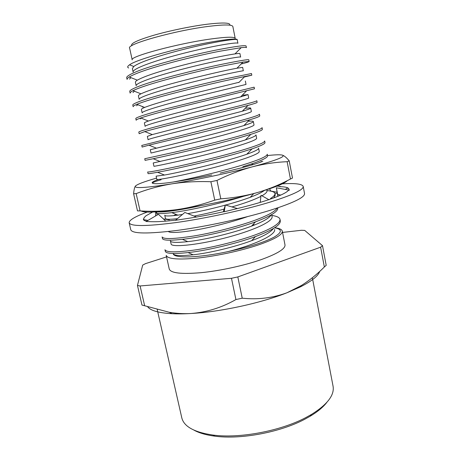 <?xml version="1.0" encoding="UTF-8"?>
<svg xmlns="http://www.w3.org/2000/svg" width="460" height="460" viewBox="0 0 460 460"><rect width="100%" height="100%" fill="white"/><g stroke="black" fill="none" stroke-linecap="round" stroke-linejoin="round"><path stroke-width="0.69" d="M284.947 244.645L284.999 244.858C285.447 248.756 277.616 253.644 261.51 259.515C244.484 265.512 220.133 270.819 201.141 272.676C181.378 274.332 170.752 273.119 169.251 269.037L166.215 255.369C167.63 259.037 178.21 259.929 197.967 258.037C217.016 255.973 241.408 250.671 258.566 244.881C274.769 239.229 282.681 234.64 282.302 231.115C281.877 229.413 279.335 228.286 274.677 227.734M211.468 38.904C178.106 43.384 128.852 56.706 132.215 59.892L129.616 48.093C126.103 44.269 175.386 30.423 208.92 26.335C224.175 24.472 232.15 24.535 232.858 26.525L235.198 38.375C234.554 36.685 226.642 36.863 211.468 38.904M128.65 67.971C127.121 67.327 127.426 66.275 129.553 64.825C136.758 59.15 183.712 46.546 213.871 41.544C222.922 40.032 229.448 39.203 233.461 39.071C236.21 38.991 237.475 39.249 237.251 39.847M131.865 45.643C130.111 43.619 137.333 40.175 153.536 35.328C169.257 30.785 191.072 26.266 207.006 24.248C223.134 22.35 230.736 22.661 229.816 25.179M326.807 402.419C323.196 407.123 317.641 411.734 310.138 416.248L304.71 419.267C280.157 432.354 240.557 439.743 214.826 436.16C206.143 435.028 199.203 433.027 194.011 430.163M157.239 309.66L181.792 417.818C183.908 426.552 194.275 432.291 212.899 435.045C239.453 438.725 280.491 431.06 305.848 417.565L311.454 414.454C327.422 404.478 334.621 395.065 333.063 386.216L312.351 277.742M271.854 215.418C276.908 216.194 279.623 217.505 280.002 219.362C280.301 223.313 272.452 228.332 256.456 234.422C240.246 240.482 214.354 247.106 196.184 249.791C176.749 252.528 166.347 252.511 164.962 249.74L165.307 251.286C166.002 253.673 173.598 254.104 188.1 252.574C205.746 250.821 236.44 243.639 255.461 236.566L256.789 236.078C272.774 229.965 280.611 224.911 280.307 220.921L280.002 219.362M277.19 208.041C275.063 211.606 267.231 215.826 253.696 220.714C237.389 226.579 211.416 233.203 193.229 236.083C173.788 239.05 163.421 239.344 162.121 236.957L162.466 238.516C162.961 240.436 169.585 240.712 182.344 239.327C200.307 237.55 233.921 229.741 254.035 222.381L255.559 221.829C270.681 216.119 278.087 211.525 277.788 208.052M266.955 190.584C271.975 191.032 274.637 192.015 274.948 193.528C275.235 194.787 273.769 196.431 270.555 198.461M273.792 197.921L275.258 195.103L274.948 193.528M242.828 166.738L253.109 163.409C263.017 159.873 267.841 157.343 267.576 155.819L267.26 154.215C267.202 156.371 258.945 159.971 242.483 165.031C223.117 170.947 191.021 178.744 172.994 182.056M264.673 140.961C264.54 142.744 256.191 146.056 239.637 150.897C222.858 155.744 196.443 162.368 178.192 166.284C158.7 170.441 148.528 172.333 147.671 171.965L148.028 173.564C148.028 173.874 151.214 173.443 157.59 172.264C173.386 169.521 214.435 160.137 239.982 152.617L252.04 148.879C260.9 145.843 265.213 143.738 264.989 142.571L264.673 140.961M262.062 127.627C261.855 129.036 253.425 132.049 236.773 136.672C219.897 141.312 193.395 147.936 175.128 152.07L144.733 158.74L145.09 160.35L153.191 158.734C168.216 155.641 210.582 145.843 237.118 138.402L250.827 134.372C258.715 131.801 262.568 130.094 262.378 129.254L262.062 127.627M259.44 114.224C259.158 115.247 250.642 117.961 233.887 122.366L141.772 145.44L142.134 147.062L148.925 145.176C163.081 141.68 206.736 131.428 234.238 124.108L249.487 119.876C256.484 117.754 259.906 116.414 259.762 115.851L259.44 114.224M256.806 100.734C256.45 101.378 247.842 103.787 230.989 107.968L168.946 123.366C149.431 128.271 139.38 131.169 138.799 132.066L139.161 133.693L144.785 131.589C157.964 127.65 202.883 116.886 231.34 109.721L248.032 105.403C254.196 103.695 257.232 102.683 257.123 102.379L256.806 100.734M254.15 87.17L165.824 108.882C147.401 113.654 135.188 117.668 135.809 118.611L136.171 120.25C136.045 119.87 137.569 119.111 140.754 117.973C148.298 115.402 160.609 111.975 177.692 107.692L254.472 88.82L254.15 87.17M251.81 75.187L251.482 73.531L225.136 78.901C207.862 82.668 180.998 89.286 162.685 94.306C144.25 99.291 132.095 103.747 132.802 105.081L133.164 106.726C133.02 106.243 134.239 105.449 136.827 104.334C143.871 101.482 156.078 97.807 173.454 93.311C190.636 88.803 211.33 83.795 225.492 80.678L244.8 76.498L251.81 75.187L244.294 77.015M249.124 61.479L248.802 59.806C248.21 59.265 239.338 60.743 222.18 64.233C204.803 67.769 177.853 74.388 159.528 79.637C141.07 84.835 128.978 89.746 129.772 91.465L130.14 93.121C129.99 92.563 130.939 91.747 132.992 90.666C139.489 87.515 151.57 83.576 169.228 78.85C186.628 74.135 207.989 69.017 222.542 66.021L243.035 62.071L249.124 61.479C249.17 61.824 246.497 62.669 241.109 64.02M246.1 46.006C245.433 45.057 236.469 46.213 219.207 49.473C201.727 52.779 174.685 59.397 156.348 64.877C137.879 70.288 125.844 75.659 126.73 77.774L127.098 79.442C126.943 78.832 127.656 78.01 129.248 76.975C135.159 73.508 147.079 69.282 165.008 64.302C182.603 59.369 204.637 54.136 219.57 51.267L241.184 47.656C244.639 47.271 246.387 47.282 246.428 47.685L246.1 46.006M239.947 53.63C239.924 53.343 238.274 53.435 234.991 53.9C225.664 55.303 205.695 59.242 183.12 65.113C159.913 71.099 144.647 76.118 137.321 80.166C135.913 81.075 135.274 81.788 135.412 82.317L136.166 85.732C135.297 82.99 158.338 75.187 187.536 67.867C216.97 60.432 240.574 56.241 240.626 57.075L239.947 53.63M242.661 67.373L236.94 68.229C226.136 70.207 209.219 74.077 186.202 79.839C163.858 85.537 148.77 90.195 140.944 93.817C139.133 94.76 138.293 95.473 138.42 95.956L139.173 99.354C138.42 97.135 161.5 89.867 190.607 82.57C219.949 75.164 243.38 70.489 243.334 70.794L242.661 67.373M239.102 82.271L189.261 94.467C167.779 99.889 152.904 104.213 144.641 107.433C142.364 108.41 141.295 109.1 141.415 109.514L142.163 112.895C141.525 111.199 164.645 104.454 193.66 97.186L246.025 84.433L245.352 81.029M242.167 95.3L248.032 94.61L240.597 96.893L192.303 109.008C171.689 114.16 157.061 118.162 148.419 121.02C145.624 122.015 144.279 122.676 144.388 122.998L145.13 126.356C144.612 125.177 167.773 118.956 196.696 111.705C225.854 104.357 248.946 98.733 248.699 97.997L248.032 94.61M245.18 108.301C248.797 107.887 250.631 107.83 250.694 108.117C250.803 108.502 248.003 109.537 242.293 111.228L152.283 134.573L147.349 136.396L148.085 139.737C147.683 139.075 170.879 133.365 199.709 126.138C228.781 118.818 251.706 112.729 251.355 111.481L250.694 108.117M248.124 121.262C251.516 121.026 253.253 121.118 253.339 121.543C253.489 122.164 250.338 123.504 243.892 125.563C232.978 128.863 217.793 132.946 198.34 137.816L150.288 149.724L151.024 153.042L202.705 140.478C231.685 133.193 254.449 126.638 254 124.884L253.339 121.543M244.605 124.844L245.145 124.792M255.973 134.889C256.157 135.775 252.626 137.448 245.393 139.903C234.56 143.388 219.874 147.453 201.336 152.087L153.214 162.972L153.939 166.273C153.761 166.618 177.031 161.92 205.683 154.732C234.577 147.476 257.174 140.467 256.628 138.213L255.973 134.889M258.589 148.16C258.808 149.345 254.869 151.374 246.778 154.249C227.378 161.132 180.78 172.281 164.49 175.036L156.118 176.145L156.843 179.429C156.78 180.268 180.084 176.065 208.644 168.9C237.446 161.667 259.883 154.215 259.244 151.466L258.589 148.16M261.194 161.356L261.061 161.983M264.345 190.48C261.659 192.51 256.927 194.798 250.136 197.346C243.432 199.824 235.255 202.394 225.601 205.062M225.291 205.148C211.307 208.926 198.812 211.744 187.795 213.612M182.419 214.492L177.87 215.142C169.32 216.223 164.945 216.246 164.743 215.217L165.456 218.442C165.646 219.472 169.636 219.546 177.422 218.667M266.783 189.71L266.99 190.773C267.272 192.021 265.592 193.689 261.958 195.787M260.906 196.357C254.334 199.726 244.68 203.251 231.938 206.937M224.1 209.133C213.319 212.02 203.291 214.331 194.022 216.062M247.543 216.62C233.312 221.668 211.45 227.315 195.931 229.942C179.348 232.668 170.16 233.185 168.371 231.501M271.199 214.889C269.405 218.103 262.838 221.864 251.505 226.153C233.956 232.863 203.791 240.057 187.743 241.632C176.629 242.845 170.85 242.598 170.413 240.902L171.114 244.087C171.586 247.319 195.052 245.502 223.175 238.447C251.539 231.357 273.194 221.743 272.084 216.608L271.693 214.601M273.378 228.539C270.733 232.225 263.511 236.262 251.723 240.643C234.962 246.974 208.437 253.253 193.091 254.782C180.458 256.122 173.84 255.737 173.219 253.632M274.614 229.419C276.08 234.772 255.518 244.588 228.189 251.551C199.209 257.928 173.386 258.555 173.236 253.696M252.77 224.802L254.598 224.767M156.538 211.836L156.739 212.756C156.964 213.911 161.977 213.871 171.781 212.641C188.134 210.714 220.691 203.567 243.616 196.282M146.326 120.186L145.32 119.79M274.608 227.78C282.463 229.206 282.233 232.357 273.913 237.228C263.936 242.408 248.699 247.181 228.189 251.551M143.928 131.847L145.072 131.704M201.624 205.522C179.377 210.364 161.31 212.71 157.383 211.778M173.627 215.642L176.036 214.389M142.525 107.117L142.399 106.547M319.694 271.434C318.182 275.971 311.736 281.123 300.363 286.89L287 292.75C260.734 303.174 220.472 311.903 191.032 313.507C183.965 313.921 177.617 313.984 171.994 313.709C158.642 312.926 150.535 310.615 147.677 306.78M166.554 256.893L145.487 263.643L142.698 265.086L137.454 285.418L141.973 305.049L169.28 312.271C176.445 313.484 183.695 313.898 191.032 313.507C206.776 312.282 221.737 307.631 235.922 299.552L242.23 298.189C257.859 299.816 272.78 298.005 287 292.75L301.53 285.43C309.724 280.215 317.325 274.068 324.346 266.99L326.197 265.339L322.512 245.669L320.626 247.187L324.346 266.99M133.768 66.487C139.064 62.376 157.429 56.189 180.027 50.295C203.349 44.2 223.974 40.445 232.961 39.571C235.756 39.336 237.176 39.41 237.222 39.807L237.906 43.269C237.751 41.906 213.969 45.603 184.443 53.072C155.152 60.409 132.152 68.753 133.141 72.036L132.388 68.603L133.768 66.487L129.553 64.825M144.653 305.733L140.11 285.965L137.454 285.418M140.11 285.965L231.478 278.294L235.922 299.552M242.23 298.189L237.82 276.931L231.478 278.294M237.82 276.931L320.626 247.187M322.512 245.669L304.71 230.408L301.398 230.276L282.555 232.427M282.348 183.845C295.257 183.08 302.209 183.942 303.197 186.427L304.537 193.505C305.032 197.254 293.503 202.871 269.957 210.358C244.22 218.31 206.684 226.458 177.79 230.339C148.022 234.013 132.353 233.835 130.784 229.804L129.174 222.784C129.087 220.11 135.113 216.539 147.246 212.066M303.197 186.427C303.64 189.899 292.048 195.287 268.427 202.601C242.604 210.381 204.999 218.523 176.094 222.565C146.314 226.429 130.674 226.504 129.174 222.784M146.613 221.202C144.624 220.794 143.543 220.196 143.37 219.403L144.216 217.568L143.428 219.592L147.97 220.409M175.697 220.11C165.37 221.352 157.389 221.881 151.748 221.697L146.073 221.513L158.424 214.308L165.778 221.151M224.227 211.611C211.358 214.429 199.025 216.735 187.22 218.529L175.461 220.311L184.851 212.457L196.5 217.034M277.012 186.127L280.416 186.455L279.513 186.662C284.987 186.754 288.069 187.461 288.765 188.778L289.369 190.158L288.437 190.29C287.161 192.044 283.067 194.275 276.161 196.995L268.445 199.772C259.647 202.728 249.061 205.712 236.693 208.725L224.198 211.761L225.319 204.976L223.318 211.807M277.294 193.298L274.913 193.373L277.294 193.321M288.765 188.778L287.339 188.036L285.355 189.422M144.216 217.568L145.97 215.792L152.634 212.043M156.193 211.859L157.222 215.01M155.566 215.976L155.658 211.893M169.372 219.845L167.29 219.523M166.986 219.477L163.38 218.92M269.56 188.801L270.779 191.044L277.115 192.268M277.851 196.322L276.351 187.778L277.679 194.402L280.761 195.08M289.369 190.158L276.351 187.778M277.679 194.402L277.995 196.265M269.002 199.784L261.027 195.258L260.233 202.383M241.983 218.011L242.673 217.844M237.412 208.552L225.319 204.976M200.957 226.682L201.256 226.63M211.79 174.949C194.264 178.618 179.383 181.257 167.147 182.873C159.758 183.741 155.187 183.942 153.439 183.471C150.661 182.994 152.294 181.665 158.349 179.498M217.764 199.479L214.728 200.117L210.881 181.729L216.97 180.441L220.794 198.829L217.764 199.479M161.126 179.739C155.077 181.499 152.185 182.66 152.444 183.224M262.827 161.287C258.738 162.995 251.695 165.163 241.684 167.791L220.081 173.109M287.276 180.665C284.786 183.482 274.861 187.433 257.514 192.521C234.893 199.088 201.503 206.183 177.157 209.576C156.411 212.388 144.417 212.848 141.162 210.967M289.208 160.845L292.497 178.043L290.455 179.032L287.138 161.713L289.208 160.845C286.586 157.671 284.314 155.767 282.394 155.135C286.045 156.532 276.046 160.431 252.396 166.83C264.115 163.852 275.695 162.15 287.138 161.713M136.16 193.608L140.07 210.904L137.494 210.893L133.601 193.717L136.16 193.608C147.344 189.255 159.143 186.018 171.563 183.896C184.029 181.941 197.133 181.223 210.881 181.729M216.97 180.441C228.902 174.507 240.706 169.97 252.396 166.83C229.534 172.88 195.943 179.975 171.563 183.896C146.171 187.852 134.101 188.606 135.361 186.156C134.544 187.369 133.958 189.888 133.601 193.717M220.794 198.829C233.691 197.898 245.933 195.793 257.514 192.521C269.065 189.089 280.042 184.592 290.455 179.032M140.07 210.904C152.352 211.675 164.714 211.232 177.157 209.576C189.56 207.759 202.084 204.602 214.728 200.117M136.085 185.489L135.361 186.156C136.994 184.362 144.055 181.677 156.555 178.106M139.599 210.91L137.494 210.893M292.497 178.043L290.381 179.072M267.524 155.555C275.333 154.698 280.289 154.56 282.394 155.135M282.302 231.115L284.987 244.858M214.826 436.16L212.899 435.045M188.1 252.574L193.091 254.782M255.461 236.566L251.723 240.643M255.559 221.829L251.505 226.153M182.344 239.327L187.743 241.632M253.759 193.585L250.136 197.346M171.781 212.641L177.87 215.142M253.109 163.409L251.459 165.1M252.04 148.879L246.778 154.249M157.59 172.264L164.49 175.036M250.827 134.372L245.393 139.903M153.191 158.734L160.31 161.581M249.487 119.876L243.892 125.563M148.925 145.176L156.245 148.097M248.032 105.403L242.293 111.228M144.785 131.589L152.283 134.573M246.468 90.942L240.597 96.893M140.754 117.973L148.419 121.02M244.8 76.498L238.815 82.564M136.827 104.334L144.641 107.433M243.035 62.071L236.94 68.229M132.992 90.666L140.944 93.817M241.184 47.656L234.991 53.9M129.248 76.975L137.321 80.166M134.343 91.201L133.003 92.54M137.718 104.684L136.603 105.8M141.047 118.088L140.237 118.904M310.138 416.248L311.454 414.454M171.994 313.709L169.274 312.277M300.363 286.89L301.53 285.43M232.961 39.571L233.461 39.071M129.432 79.114L130.922 77.636"/></g></svg>
